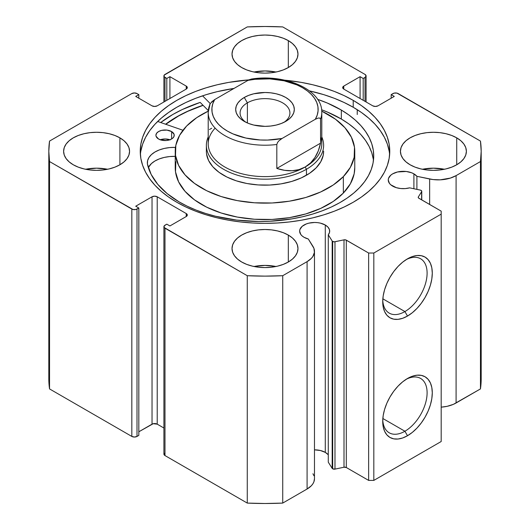 <?xml version="1.0" encoding="UTF-8"?>
<svg xmlns="http://www.w3.org/2000/svg" width="530" height="530" viewBox="0 0 530 530"><rect width="100%" height="100%" fill="white"/><g stroke="black" fill="none" stroke-linecap="round" stroke-linejoin="round"><path stroke-width="0.79" d="M332.171 240.978L332.171 468.354A2.2 1.272 0 0 0 332.681 468.818L332.681 241.441A2.2 1.272 180 0 1 332.171 240.978L328.282 234.81L329.561 232.279L329.461 229.642L327.99 227.145L325.287 225.018L325.287 452.388A15.025 8.672 0 0 0 314.476 449.851L320.418 450.513L325.287 452.388L325.287 225.018L320.418 223.137L317.596 222.646L314.668 222.474L308.917 223.137L306.32 223.938L302.173 226.33L299.934 229.457L299.642 231.153A15.025 8.672 180 0 1 308.917 223.137A15.025 8.672 180 0 1 325.287 225.018A15.025 8.672 180 0 1 329.686 231.153A15.025 8.672 180 0 1 328.282 234.81L328.282 462.186L332.171 468.354L328.282 462.186L328.282 234.81L332.171 240.978A2.2 1.272 180 0 0 332.681 241.441L332.681 468.818A2.2 1.272 180 0 1 332.171 468.354L332.171 240.978M304.041 237.281A15.025 8.672 180 0 1 299.642 231.153L300.788 234.472L302.173 235.969L304.041 237.281L308.314 239.01A15.025 8.672 180 0 1 304.041 237.281M413.904 173.853L413.904 188.746L413.904 173.853L411.631 172.773L406.212 171.481L397.533 171.972L392.657 173.853L390.789 175.172L388.55 178.292L388.258 179.988A15.025 8.672 180 0 1 397.533 171.972A15.025 8.672 180 0 1 413.904 173.853A15.025 8.672 180 0 1 416.898 176.318L413.904 173.853M392.657 186.123A15.025 8.672 180 0 1 388.258 179.988L389.404 183.307L390.789 184.804L396.347 187.68L400.673 188.528L405.238 188.587L409.63 187.852A15.025 8.672 180 0 1 392.657 186.123M404.913 431.241A31.389 18.119 120 0 0 427.094 393.532A31.389 18.119 120 0 0 406.172 379.301A31.389 18.119 -60 0 1 420.601 378.433A31.389 18.119 -60 0 1 425.418 403.582A31.389 18.119 -60 0 1 404.913 431.241L382.839 418.495L404.913 431.241A31.389 18.119 -60 0 1 389.219 432.791A31.389 18.119 -60 0 1 382.753 419.859A31.389 18.119 120 0 0 404.913 431.241L407.504 435.726L404.913 431.241M407.504 378.486A35.053 20.239 -60 0 1 432.288 392.796A35.053 20.239 -60 0 1 407.504 435.726L402.667 437.972L398.017 439.025L393.73 438.853L389.974 437.462L386.893 434.905L384.601 431.281L383.19 426.723L382.72 421.416L383.19 415.56L384.601 409.379L386.893 403.105L389.974 396.99L393.73 391.259L398.017 386.145L402.667 381.832L407.504 378.486L412.34 376.247L416.984 375.194L421.27 375.359L425.027 376.75L428.108 379.308L430.4 382.938L431.811 387.49L432.288 392.796L431.811 398.659L430.4 404.841L428.108 411.108L425.027 417.229L421.27 422.953L416.984 428.074L412.34 432.387L407.504 435.726A35.053 20.239 -60 0 1 382.72 421.416A35.053 20.239 -60 0 1 407.504 378.486L407.504 378.486M404.913 311.567A31.389 18.119 120 0 0 427.094 273.858A31.389 18.119 120 0 0 406.172 259.627A31.389 18.119 -60 0 1 420.601 258.759A31.389 18.119 -60 0 1 425.418 283.908A31.389 18.119 -60 0 1 404.913 311.567L382.839 298.827L404.913 311.567A31.389 18.119 -60 0 1 389.219 313.124A31.389 18.119 -60 0 1 382.753 300.185A31.389 18.119 120 0 0 404.913 311.567L407.504 316.059L404.913 311.567M407.504 258.819A35.053 20.239 -60 0 1 432.288 273.129A35.053 20.239 -60 0 1 407.504 316.059L402.667 318.298L398.017 319.351L393.73 319.186L389.974 317.795L386.893 315.237L384.601 311.607L383.19 307.055L382.72 301.749L383.19 295.886L384.601 289.705L386.893 283.437L389.974 277.316L393.73 271.592L398.017 266.471L402.667 262.158L407.504 258.819L412.34 256.573L416.984 255.52L421.27 255.692L425.027 257.083L428.108 259.64L430.4 263.264L431.811 267.822L432.288 273.129L431.811 278.985L430.4 285.166L428.108 291.44L425.027 297.555L421.27 303.286L416.984 308.4L412.34 312.713L407.504 316.059A35.053 20.239 -60 0 1 382.72 301.749A35.053 20.239 -60 0 1 407.504 258.819L407.504 258.819M357.24 114.513L357.24 109.69L357.24 114.513M353.218 100.375A124.762 72.034 180 0 1 389.762 151.315A124.762 72.034 180 0 1 312.746 217.863A124.762 72.034 180 0 1 176.781 202.248L185.851 206.992L195.683 211.205L206.19 214.842L217.254 217.863L228.781 220.242L240.66 221.957L252.77 222.998L265 223.342L277.23 222.998L289.34 221.957L301.219 220.242L312.746 217.863L323.81 214.842L334.317 211.205L344.149 206.992L353.218 202.248L361.447 197.008L368.734 191.33L375.035 185.268L380.268 178.875L384.389 172.223L387.364 165.367L389.166 158.371L389.762 151.315L389.166 144.253L387.364 137.257L384.389 130.4L380.268 123.748L375.035 117.355L368.734 111.293L361.447 105.616L353.218 100.375L344.149 95.632L334.317 91.418L323.81 87.788L312.746 84.767L301.219 82.382L284.769 80.189A124.762 72.034 180 0 1 353.218 100.375L353.218 107.259L353.218 100.375M389.623 154.753A124.762 72.034 0 0 0 353.218 107.259A124.762 72.034 0 0 0 309.447 90.888L323.81 94.665L334.317 98.302L344.149 102.515L353.218 107.259L361.447 112.499L368.734 118.177L375.035 124.239L380.268 130.632L384.389 137.283L387.364 144.14L389.166 151.136M107.583 169.262A32.979 19.04 0 0 0 85.595 169.262L96.586 168.176L107.583 169.262M119.906 137.853L119.906 164.777L124.007 161.888L127.054 158.596L128.936 155.025L129.565 151.315L128.936 147.598L127.054 144.028L124.007 140.735L119.906 137.853L114.911 135.481L109.207 133.726L103.025 132.639L96.586 132.275L90.153 132.639L83.972 133.726L78.268 135.481L73.272 137.853L69.172 140.735L66.124 144.028L64.243 147.598L63.613 151.315A32.979 19.04 180 0 1 83.972 133.726A32.979 19.04 180 0 1 119.906 137.853A32.979 19.04 180 0 1 129.565 151.315A32.979 19.04 180 0 1 109.207 168.904A32.979 19.04 180 0 1 73.272 164.777A32.979 19.04 180 0 1 63.613 151.315L64.243 155.025L66.124 158.596L69.172 161.888L73.272 164.777L78.268 167.142L83.972 168.904L90.153 169.984L96.586 170.355L103.025 169.984L109.207 168.904L114.911 167.142L119.906 164.777L119.906 137.853M275.991 72.034A32.979 19.04 0 0 0 254.009 72.034L265 70.941L275.991 72.034M288.32 40.618L288.32 67.542L292.421 64.66L295.468 61.367L297.343 57.796L297.979 54.08L297.343 50.37L295.468 46.792L292.421 43.506L288.32 40.618L283.318 38.253L277.621 36.49L271.433 35.411L265 35.04L258.567 35.411L252.379 36.49L246.682 38.253L241.68 40.618L237.579 43.506L234.532 46.792L232.657 50.37L232.021 54.08A32.979 19.04 180 0 1 252.379 36.49A32.979 19.04 180 0 1 288.32 40.618A32.979 19.04 180 0 1 297.979 54.08A32.979 19.04 180 0 1 277.621 71.669A32.979 19.04 180 0 1 241.68 67.542A32.979 19.04 180 0 1 232.021 54.08L232.657 57.796L234.532 61.367L237.579 64.66L241.68 67.542L246.682 69.914L252.379 71.669L258.567 72.756L265 73.12L271.433 72.756L277.621 71.669L283.318 69.914L288.32 67.542L288.32 40.618M275.991 266.497A32.979 19.04 0 0 0 254.009 266.497L265 265.404L275.991 266.497M288.32 235.081L288.32 262.005L292.421 259.124L295.468 255.831L297.343 252.26L297.979 248.543L297.343 244.827L295.468 241.256L292.421 237.963L288.32 235.081L283.318 232.716L277.621 230.954L271.433 229.868L265 229.503L258.567 229.868L252.379 230.954L246.682 232.716L241.68 235.081L237.579 237.963L234.532 241.256L232.657 244.827L232.021 248.543A32.979 19.04 180 0 1 252.379 230.954A32.979 19.04 180 0 1 288.32 235.081A32.979 19.04 180 0 1 297.979 248.543A32.979 19.04 180 0 1 277.621 266.133A32.979 19.04 180 0 1 241.68 262.005A32.979 19.04 180 0 1 232.021 248.543L232.657 252.26L234.532 255.831L237.579 259.124L241.68 262.005L246.682 264.377L252.379 266.133L258.567 267.219L265 267.584L271.433 267.219L277.621 266.133L283.318 264.377L288.32 262.005L288.32 235.081M444.405 169.262A32.979 19.04 0 0 0 422.417 169.262L433.414 168.176L444.405 169.262M456.727 137.853L456.727 164.777L460.828 161.888L463.876 158.596L465.757 155.025L466.387 151.315L465.757 147.598L463.876 144.028L460.828 140.735L456.727 137.853L451.732 135.481L446.028 133.726L439.847 132.639L433.414 132.275L426.975 132.639L420.793 133.726L415.089 135.481L410.094 137.853L405.993 140.735L402.946 144.028L401.064 147.598L400.435 151.315A32.979 19.04 180 0 1 420.793 133.726A32.979 19.04 180 0 1 456.727 137.853A32.979 19.04 180 0 1 466.387 151.315A32.979 19.04 180 0 1 446.028 168.904A32.979 19.04 180 0 1 410.094 164.777A32.979 19.04 180 0 1 400.435 151.315L401.064 155.025L402.946 158.596L405.993 161.888L410.094 164.777L415.089 167.142L420.793 168.904L426.975 169.984L433.414 170.355L439.847 169.984L446.028 168.904L451.732 167.142L456.727 164.777L456.727 137.853M314.476 478.689L313.879 481.876L312.859 483.85L311.368 485.725L307.089 489.018A25.208 14.555 0 0 0 314.476 478.723L314.476 251.346A25.208 14.555 180 0 0 312.952 246.37L308.314 239.01L313.932 248.351L314.403 252.459L312.859 256.474L311.368 258.349L307.089 261.641L282.728 275.706L265 276.123L247.272 275.706L164.194 227.516L164.194 225.893L166.804 224.163L169.911 225.959L186.235 216.531L187.309 215.034L186.235 213.544L157.218 196.789L154.627 196.166L152.037 196.789L135.713 206.21L138.82 208.005L135.819 209.509L133.017 209.509L49.542 161.551L48.813 151.315L49.542 141.079L131.824 93.572L134.415 92.955L137.005 93.572L138.82 94.618L135.713 96.414L152.037 105.841L154.627 106.457L157.218 105.841L186.235 89.086L187.309 87.589L186.235 86.092L169.911 76.671L166.804 78.466L164.194 76.731L164.194 75.114L247.272 26.917L265 26.5L282.728 26.917L365.011 74.425L366.084 75.922L365.011 77.42L363.196 78.466L360.089 76.671L343.765 86.092L342.691 87.589L343.765 89.086L372.782 105.841L375.373 106.457L377.963 105.841L394.287 96.414L391.18 94.618L394.181 93.114L396.983 93.114L480.458 141.079L481.187 151.315L480.458 161.551L456.091 175.615L450.394 178.08L440.192 179.836L433.083 179.564L416.898 176.318L416.898 189.376L416.898 176.318L429.644 179.001L429.644 204.487L429.644 179.001A25.208 14.555 180 0 0 456.091 175.615L480.458 161.551L480.458 388.921L453.395 404.337L447.148 406.318L441.185 407.153A25.208 14.555 0 0 0 456.091 402.985L456.091 175.615L456.091 402.985L480.458 388.921A216.187 124.815 0 0 0 481.187 378.685L480.458 388.921L480.458 161.551A216.187 124.815 180 0 0 481.187 151.315A216.187 124.815 180 0 0 480.458 141.079L398.176 93.572A3.664 2.113 180 0 0 392.995 93.572L391.18 94.618L391.18 98.209L391.18 94.618L394.287 96.414L377.963 105.841A3.664 2.113 180 0 1 372.782 105.841L343.765 89.086L343.765 86.092L360.089 76.671L360.089 98.507L360.089 76.671L363.196 78.466L363.196 100.302L363.196 78.466L365.011 77.42L365.011 101.349L365.011 77.42A3.664 2.113 180 0 0 366.084 75.922A3.664 2.113 180 0 0 365.011 74.425L282.728 26.917A216.187 124.815 180 0 0 247.272 26.917L164.989 74.425A3.664 2.113 180 0 0 163.916 75.922L163.916 101.972M421.761 191.284A2.2 1.272 180 0 0 420.31 190.091L409.63 187.852L420.31 190.091L421.549 190.747L421.622 191.721L418.342 196.922L418.481 197.968L441.185 211.145L441.185 214.14L373.822 253.029L368.635 253.029L345.812 239.924L344.003 239.845L334.384 241.812L332.681 241.441A2.2 1.272 180 0 0 334.986 241.74L334.986 469.116L332.681 468.818A2.2 1.272 0 0 0 334.986 469.116L344.003 467.221L334.986 469.116L334.986 241.74L344.003 239.845A2.2 1.272 180 0 1 346.309 240.143L346.309 467.513L344.003 467.221L344.003 239.845L344.003 467.221A2.2 1.272 0 0 1 346.309 467.513L368.635 480.405L346.309 467.513L346.309 240.143L368.635 253.029L373.822 253.029L373.822 480.405L368.635 480.405L368.635 253.029L368.635 480.405L373.822 480.405L441.185 441.517L373.822 480.405L373.822 253.029L441.185 214.14L441.185 211.145L418.852 198.253A2.2 1.272 180 0 1 418.21 197.359A2.2 1.272 180 0 1 418.342 196.922L421.622 191.721L421.622 199.856L421.622 191.721A2.2 1.272 180 0 0 421.761 191.284L421.761 199.929M248.868 79.884L228.781 82.382L217.254 84.767L206.19 87.788L195.683 91.418L185.851 95.632L176.781 100.375L168.553 105.616L161.266 111.293L154.965 117.355L149.732 123.748L145.611 130.4L142.636 137.257L140.834 144.253L140.238 151.315L140.834 158.371L142.636 165.367L145.611 172.223L149.732 178.875L154.965 185.268L161.266 191.33L168.553 197.008L176.781 202.248A124.762 72.034 180 0 1 140.238 151.315A124.762 72.034 180 0 1 248.868 79.884M327.99 454.521L325.287 452.388A15.025 8.672 0 0 1 328.282 454.859M312.952 473.747L313.932 475.728M314.476 251.346A25.208 14.555 180 0 1 307.089 261.641L307.089 489.018L282.728 503.083L282.728 275.706L307.089 261.641L307.089 489.018L282.728 503.083L265 503.5L247.272 503.083L164.989 455.575L164.194 454.886L164.194 453.269M48.813 378.685L48.813 151.315A216.187 124.815 180 0 0 49.542 161.551L49.542 388.921L48.813 378.685A216.187 124.815 0 0 0 49.542 388.921L131.824 436.428L131.824 209.052L131.824 436.428L49.542 388.921L49.542 161.551L131.824 209.052A3.664 2.113 180 0 0 137.005 209.052L137.005 436.428L134.415 437.045L131.824 436.428A3.664 2.113 0 0 0 137.005 436.428L138.82 435.382L138.82 208.005L138.82 435.382L137.005 436.428L137.005 209.052L138.82 208.005L135.713 206.21L152.037 196.789A3.664 2.113 180 0 1 157.218 196.789L157.218 424.159L163.916 428.028L157.218 424.159L153.223 423.702L138.82 431.791L152.037 424.159L152.037 196.789L152.037 424.159A3.664 2.113 0 0 1 157.218 424.159L157.218 196.789L186.235 213.544L186.235 216.531L169.911 225.959L166.804 224.163L164.989 225.21A3.664 2.113 180 0 0 163.916 226.707A3.664 2.113 180 0 0 164.989 228.198L247.272 275.706L247.272 503.083L164.989 455.575L164.989 228.198L164.989 455.575A3.664 2.113 0 0 1 163.916 454.077L163.916 226.707M163.916 75.922A3.664 2.113 180 0 0 164.989 77.42L164.989 101.349L164.989 77.42L166.804 78.466L169.911 76.671L186.235 86.092L186.235 89.086L157.218 105.841A3.664 2.113 180 0 1 152.037 105.841L135.713 96.414L138.82 94.618L137.005 93.572A3.664 2.113 180 0 0 131.824 93.572L49.542 141.079A216.187 124.815 180 0 0 48.813 151.315M441.185 441.517L441.185 214.14L441.185 441.517M166.804 78.466L166.804 100.302L166.804 78.466M169.911 76.671L169.911 98.507L169.911 76.671M138.82 94.618L138.82 98.209L138.82 94.618M186.235 86.092A3.664 2.113 180 0 1 187.309 87.589A3.664 2.113 180 0 1 186.235 89.086L186.235 86.092M343.765 86.092L343.765 89.086A3.664 2.113 180 0 1 342.691 87.589A3.664 2.113 180 0 1 343.765 86.092M186.235 213.544A3.664 2.113 180 0 1 187.309 215.034A3.664 2.113 180 0 1 186.235 216.531L186.235 213.544M140.834 151.136L142.636 144.14L145.611 137.283L149.732 130.632L154.965 124.239L161.266 118.177L168.553 112.499L176.781 107.259L185.851 102.515L195.683 98.302L206.19 94.665L217.254 91.644L234.028 88.417A124.762 72.034 0 0 0 140.377 154.753M200.188 102.409A130.446 75.313 0 0 0 160.716 122.523L172.76 114.513L182.247 109.551L200.188 102.409L208.283 110.578L200.188 102.409M165.612 124.225L176.781 116.832L185.851 112.088L203.01 105.258A124.762 72.034 180 0 0 165.612 124.225M282.728 275.706A216.187 124.815 180 0 1 247.272 275.706L247.272 503.083A216.187 124.815 0 0 0 282.728 503.083L282.728 275.706M418.342 197.796L418.342 196.922L418.342 197.796M323.625 151.315A58.625 33.847 180 0 1 316.165 167.838L320.763 161.756L323.22 155.277L323.625 151.156M354.769 151.315A89.769 51.827 180 0 0 321.756 111.154L335.477 119.21L344.97 127.763L351.39 137.224L354.49 147.227L354.153 157.383L350.39 167.308L343.341 176.616A89.769 51.827 180 0 1 242.349 201.466A89.769 51.827 180 0 1 175.231 151.315A89.769 51.827 180 0 1 186.659 126.007A89.769 51.827 180 0 1 208.244 111.154L196.716 117.667L186.659 126.007L179.61 135.316L175.847 145.24L175.51 155.403L178.61 165.4L185.03 174.86L194.523 183.42L206.727 190.74L221.169 196.544L237.294 200.612L254.486 202.785L272.082 202.983L289.406 201.188L305.79 197.485L320.604 191.999L333.284 184.957L343.341 176.616L343.341 193.072L343.341 176.616A89.769 51.827 180 0 0 354.769 151.315L354.769 167.765A89.769 51.827 0 0 1 343.341 193.072L350.39 183.764L354.153 173.84L354.769 167.533M175.231 151.315L175.231 167.765A89.769 51.827 0 0 0 242.349 217.923A89.769 51.827 0 0 0 343.341 193.072L333.284 201.413L320.604 208.456L305.79 213.935L289.406 217.644L272.082 219.433L254.486 219.241L237.294 217.068L221.169 213L206.727 207.19L194.523 199.87L185.03 191.317L178.61 181.856L175.51 171.852L175.847 161.696M165.764 124.278A124.583 71.928 180 0 1 203.096 105.351L187.832 111.3L178.617 115.938L165.764 124.278M206.554 153.985L208.581 160.517L212.775 166.692L218.976 172.276L226.946 177.06L236.373 180.849L246.907 183.506L258.136 184.93L269.624 185.056L280.94 183.883L291.639 181.465L301.312 177.888L309.593 173.284L316.165 167.838A58.625 33.847 180 0 1 250.206 184.062A58.625 33.847 180 0 1 206.375 151.315L206.375 145.326A58.625 33.847 180 0 1 208.204 136.932A58.625 33.847 0 0 0 235.969 174.734A58.625 33.847 0 0 0 306.453 169.262L305.161 167.016A56.796 32.787 180 0 1 230.967 170.084A56.796 32.787 180 0 1 215.147 128.127M284.047 122.291A24.917 14.383 0 0 0 281.854 102.422A24.917 14.383 0 0 0 247.384 102.847L244.27 97.46A29.316 16.927 180 0 1 285.73 97.46A29.316 16.927 180 0 1 285.73 121.397L289.373 118.833L292.083 115.904L293.752 112.731L294.316 109.425L293.752 106.126L292.083 102.953L289.373 100.024L285.73 97.46L281.284 95.354L276.216 93.79L270.717 92.829L265 92.505L253.784 93.79L248.716 95.354L244.27 97.46L240.627 100.024L237.917 102.953L236.248 106.126L235.684 109.425L236.248 112.731L237.917 115.904L240.627 118.833L244.27 121.397L248.716 123.497L253.784 125.067L265 126.352L270.717 126.027L276.216 125.067L281.284 123.497L285.73 121.397A29.316 16.927 180 0 1 244.27 121.397A29.316 16.927 180 0 1 244.27 97.46L247.384 102.847A24.917 14.383 180 0 1 274.533 99.726A24.917 14.383 180 0 1 289.917 113.016A24.917 14.383 180 0 1 284.047 122.291M247.384 122.953L247.384 102.847L247.384 122.953M320.551 137.012A56.796 32.787 180 0 1 305.161 167.016L306.453 169.262A58.625 33.847 0 0 0 321.796 136.932A58.625 33.847 180 0 1 323.625 145.326A58.625 33.847 180 0 1 306.453 169.262L306.453 175.244L306.453 169.262A58.625 33.847 180 0 1 242.568 176.603A58.625 33.847 180 0 1 206.375 145.326M251.187 79.096L247.96 80.374L214.677 99.587L210.172 103.602L208.204 112.42L208.204 143.835A56.796 32.787 0 0 0 243.263 174.125A56.796 32.787 0 0 0 305.161 167.016A56.796 32.787 0 0 0 321.796 143.835L321.796 112.42A56.796 32.787 180 0 1 320.551 119.237L320.551 143.173C319.365 148.817 317.483 153.614 314.913 157.569C312.263 161.643 309.017 164.797 305.161 167.016C301.305 169.242 296.952 170.488 292.103 170.74C287.392 170.991 282.291 170.216 276.812 168.427L276.812 144.491A56.796 32.787 180 0 1 208.204 112.42A56.796 32.787 180 0 1 209.449 105.603M210.191 103.575L209.648 104.629M209.449 129.532L211.715 128.227M320.551 143.173L320.551 119.237L319.828 118.077L318.437 118.004L315.323 119.27L282.04 138.482L278.939 140.801L277.541 142.49L276.812 144.491L276.812 168.427L320.551 143.173L276.812 168.427L284.663 170.335L292.103 170.74L298.98 169.627L305.161 167.016L310.507 162.975L314.913 157.569L318.285 150.924L320.551 143.173M208.224 113.287A56.796 32.787 0 0 0 276.812 144.491L277.541 142.49L278.939 140.801L282.04 138.482L267.577 140.066L260.203 139.98L245.867 138.045L233.001 133.911L227.43 131.115L222.587 127.902L218.565 124.331L215.438 120.476L213.265 116.401L212.086 112.201L211.934 107.941L212.802 103.708L214.677 99.587L247.96 80.374L255.096 79.295L269.796 78.877L284.133 80.812L296.999 84.939L302.57 87.735L307.413 90.955L311.435 94.526L314.562 98.381L316.735 102.449L317.914 106.656L318.066 110.916L317.198 115.149L315.323 119.27L282.04 138.482A53.133 30.674 180 0 1 227.43 131.115A53.133 30.674 180 0 1 214.677 99.587L211.563 101.926M249.617 79.553L247.96 80.374A53.133 30.674 180 0 1 302.57 87.735A53.133 30.674 180 0 1 315.323 119.27L318.437 118.004L319.828 118.077L320.551 119.237A56.796 32.787 0 0 0 321.776 111.552M321.796 112.42C322.492 89.557 284.796 73.504 251.167 79.096L251.021 79.122M245.953 122.291A24.917 14.383 180 0 1 240.083 113.016A24.917 14.383 180 0 1 247.384 102.847A24.917 14.383 0 0 0 245.953 122.291M158.523 138.973A9.162 5.287 180 0 1 155.913 135.276A9.162 5.287 180 0 1 161.617 130.38A9.162 5.287 180 0 1 171.621 131.579L171.621 138.973L171.621 131.579L166.957 130.102L161.663 130.367L158.669 131.493L156.648 133.202L155.913 135.216L156.072 136.25L158.523 138.973L161.471 140.139L166.758 140.476L170.077 139.708L172.634 138.264L174.039 136.369L174.078 134.302L171.621 131.579A9.162 5.287 180 0 1 174.231 135.276A9.162 5.287 180 0 1 168.533 140.172A9.162 5.287 180 0 1 158.523 138.973M169.918 139.768A9.162 5.287 0 0 0 160.226 139.768M178.921 201.771A113.592 65.581 180 0 1 147.393 163.942L151.136 174.39L157.774 184.354L167.116 193.563L178.921 201.771L187.097 206.15L195.981 210.039L205.474 213.411L215.498 216.227L236.738 220.096L258.872 221.494L270.008 221.248L291.897 218.883L302.431 216.783L312.561 214.094L322.187 210.847L331.217 207.071L339.558 202.804L347.13 198.081L353.874 192.953L359.711 187.474L364.587 181.684L368.456 175.649L371.285 169.421L373.047 163.068L373.716 156.641L373.292 150.215L371.775 143.835L369.191 137.575L365.548 131.493L360.897 125.643L355.272 120.091L348.733 114.877L341.333 110.061A113.592 65.581 180 0 1 373.723 155.919A113.592 65.581 180 0 1 303.014 216.644A113.592 65.581 180 0 1 178.921 201.771M373.292 159.185L371.775 152.812L369.191 146.552L365.548 140.47L360.897 134.62L355.272 129.062L348.733 123.854L341.333 119.038L341.333 110.061L341.333 119.038A113.592 65.581 -0 0 0 321.63 109.756L327.381 112.042L341.333 119.038A113.592 65.581 -0 0 1 373.458 160.404M210.211 103.542L202.559 95.831L210.211 103.542M317.622 99.355A113.592 65.581 180 0 1 341.333 110.061L327.381 103.065L317.622 99.355M157.675 121.469L182.963 130.261L157.675 121.469M175.556 147.373L169.673 147.578L164.24 148.446L159.245 149.957L154.906 152.037L151.421 154.601L148.95 157.523L147.598 160.683L147.433 163.936A26.672 15.396 180 0 1 147.353 162.776A26.672 15.396 180 0 1 175.304 147.393L175.304 149.188L175.304 147.393A0.735 0.424 180 0 0 175.483 147.386M175.304 156.37L169.673 156.555L164.24 157.423L159.245 158.934L154.906 161.014L151.421 163.571L148.347 167.579A26.672 15.396 0 0 1 175.231 156.37M170.249 139.887L165.174 138.966L160.067 139.821M366.084 101.972L366.084 75.922M481.187 378.685L481.187 151.315"/></g></svg>
